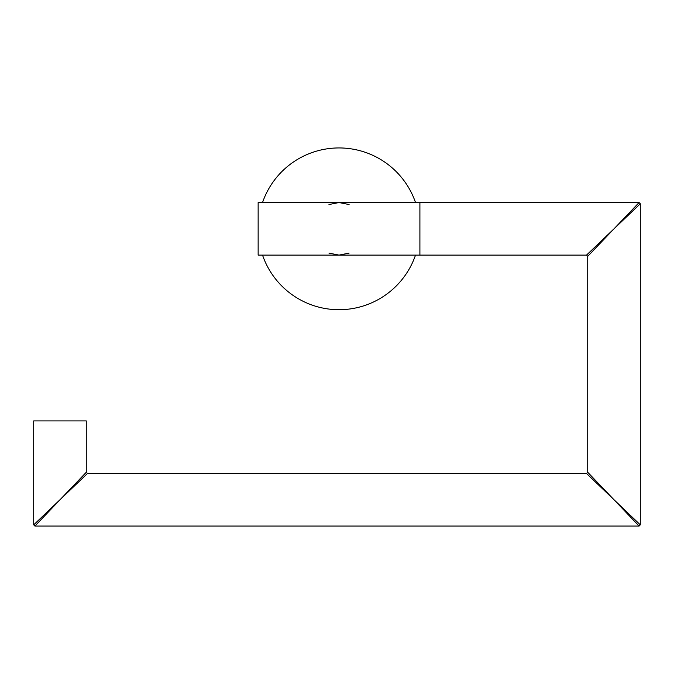 <?xml version="1.0" encoding="UTF-8"?>
<svg xmlns="http://www.w3.org/2000/svg" width="674" height="674" viewBox="0 0 674 674"><rect width="100%" height="100%" fill="white"/><g stroke="black" fill="none" stroke-linecap="round" stroke-linejoin="round"><path stroke-width="1.01" d="M262.531 255.109A80.88 80.88 0 0 0 415.513 255.109M415.513 202.537A80.88 80.88 0 0 0 262.531 202.537M349.081 253.112L339.022 255.109L258.142 255.109L258.142 202.537L419.902 202.537L419.902 255.109L419.902 202.537L639.087 202.537L640.3 203.75L640.3 524.844L639.087 526.057L34.913 526.057L86.272 472.272L86.272 420.913L33.7 420.913L33.7 524.844L87.485 473.485L586.515 473.485L587.728 472.272L587.728 256.322L586.515 255.109L339.022 255.109L328.963 253.112M614.014 228.823L639.087 202.537L614.014 228.823L640.3 203.75L614.014 228.823L587.728 256.322L614.014 228.823L586.515 255.109L614.014 228.823M639.087 526.057L614.014 499.771L640.3 524.844L586.515 473.485M614.014 499.771L587.728 472.272L614.014 499.771M328.963 204.534L339.022 202.537L349.081 204.534M86.272 472.272L87.485 473.485M33.7 524.844L34.913 526.057"/></g></svg>
